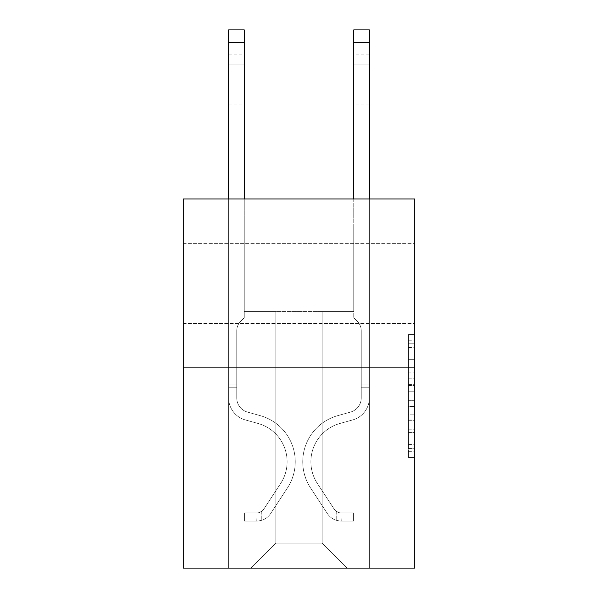 <?xml version="1.0" encoding="UTF-8"?>
<svg xmlns="http://www.w3.org/2000/svg" width="598" height="598" viewBox="0 0 598 598"><rect width="100%" height="100%" fill="white"/><g stroke="black" fill="none" stroke-linecap="round" stroke-linejoin="round"><path stroke-width="0.45" stroke-dasharray="2.99 2.24" d="M408.494 372.091L408.494 391.742L414.75 391.742L414.75 451.311L414.75 340.77L414.75 391.742L408.494 391.742L408.494 338.924L408.494 457.455L408.494 334.626L408.494 448.859L414.75 448.859L408.494 448.859L414.75 448.859L408.494 448.859L408.494 429.207L408.494 457.455L414.75 457.455L414.75 334.626L414.75 448.552L414.75 400.339L408.494 400.339L414.75 400.339L414.75 429.207L414.75 343.222L408.494 343.222L414.75 343.222L414.75 457.455L414.75 340.77L414.75 457.455L408.494 457.455L408.494 334.626L414.75 334.626L414.75 340.77L414.75 334.626L414.75 340.77L414.75 334.626L414.75 338.924L414.75 334.626L408.494 334.626L408.494 343.222L414.75 343.222L408.494 343.222L408.494 372.091L414.75 372.091M414.75 283.422L414.75 243.379L414.75 283.422M183.25 283.422L183.25 243.379L183.25 283.422M414.75 384.372L414.75 378.228L414.75 384.372L408.494 384.372L408.494 359.652L408.494 432.429L408.494 414.16L414.75 414.16L408.494 414.16L408.494 457.455L414.75 457.455L408.494 457.455L414.75 457.455L408.494 457.455L408.494 334.626L414.75 334.626L408.494 334.626L414.75 334.626L408.494 334.626L408.494 384.372L414.75 384.372M414.75 223.981L414.75 198.955L183.25 198.955L414.75 198.955L414.75 568.1L183.25 568.1L183.25 367.89L414.75 367.89L183.25 367.89L183.25 198.955L414.75 198.955L414.75 223.981L183.25 223.981L414.75 223.981M347.176 568.1L369.385 568.1L369.385 223.981L353.747 223.981L353.747 311.573L322.15 311.573L322.15 543.074L347.176 568.1L369.385 568.1L369.385 223.981L353.747 223.981L353.747 311.573L322.15 311.573L322.15 543.074L275.85 543.074L275.85 311.573L275.85 543.074L275.85 311.573L275.85 543.074L275.85 311.573L322.15 311.573L322.15 543.074L347.176 568.1L369.385 568.1L369.385 223.981L353.747 223.981L353.747 311.573L322.15 311.573L322.15 543.074L347.176 568.1L369.385 568.1L369.385 223.981L353.747 223.981L353.747 311.573L322.15 311.573L322.15 543.074L347.176 568.1L369.385 568.1L369.385 223.981L353.747 223.981L353.747 311.573L322.15 311.573L322.15 543.074L347.176 568.1L369.385 568.1L369.385 223.981L353.747 223.981L353.747 311.573L322.15 311.573L322.15 543.074L347.176 568.1L369.385 568.1L369.385 223.981L353.747 223.981L353.747 311.573L322.15 311.573L322.15 543.074L347.176 568.1L369.385 568.1L369.385 223.981L353.747 223.981L353.747 311.573L322.15 311.573L322.15 543.074L347.176 568.1L369.385 568.1L369.385 223.981L353.747 223.981L353.747 311.573L322.15 311.573L322.15 543.074L347.176 568.1L369.385 568.1L369.385 223.981L353.747 223.981L353.747 311.573L322.15 311.573L322.15 543.074L347.176 568.1L369.385 568.1L369.385 223.981L353.747 223.981L353.747 311.573L322.15 311.573L322.15 543.074L347.176 568.1L369.385 568.1L369.385 223.981L353.747 223.981L353.747 311.573L322.15 311.573L322.15 543.074L347.176 568.1L369.385 568.1L369.385 223.981L353.747 223.981L353.747 311.573L322.15 311.573L322.15 543.074L347.176 568.1L369.385 568.1L369.385 223.981L353.747 223.981L353.747 311.573L322.15 311.573L322.15 543.074L347.176 568.1L369.385 568.1L369.385 223.981L353.747 223.981L353.747 311.573L322.15 311.573L322.15 543.074L347.176 568.1L369.385 568.1L369.385 223.981L353.747 223.981L353.747 311.573L322.15 311.573L322.15 543.074L347.176 568.1L369.385 568.1L369.385 223.981L353.747 223.981L353.747 311.573L322.15 311.573L322.15 543.074L347.176 568.1L250.824 568.1L369.385 568.1L369.385 223.981L353.747 223.981L353.747 311.573L322.15 311.573L322.15 543.074L347.176 568.1L322.15 543.074L322.15 311.573L244.253 311.573L244.253 223.981L228.615 223.981L228.615 568.1L250.824 568.1L275.85 543.074L275.85 311.573L244.253 311.573L244.253 223.981L228.615 223.981L228.615 568.1L250.824 568.1L275.85 543.074L275.85 311.573L244.253 311.573L244.253 223.981L228.615 223.981L228.615 568.1L250.824 568.1L275.85 543.074L275.85 311.573L244.253 311.573L244.253 223.981L228.615 223.981L228.615 568.1L250.824 568.1L275.85 543.074L275.85 311.573L244.253 311.573L244.253 223.981L228.615 223.981L228.615 568.1L250.824 568.1L275.85 543.074L275.85 311.573L244.253 311.573L244.253 223.981L228.615 223.981L228.615 568.1L250.824 568.1L275.85 543.074L275.85 311.573L244.253 311.573L244.253 223.981L228.615 223.981L228.615 568.1L250.824 568.1L275.85 543.074L275.85 311.573L244.253 311.573L244.253 223.981L228.615 223.981L228.615 568.1L250.824 568.1L275.85 543.074L275.85 311.573L244.253 311.573L244.253 223.981L228.615 223.981L228.615 568.1L250.824 568.1L275.85 543.074L275.85 311.573L244.253 311.573L244.253 223.981L228.615 223.981L228.615 568.1L250.824 568.1L275.85 543.074L275.85 311.573L244.253 311.573L244.253 223.981L228.615 223.981L228.615 568.1L250.824 568.1L275.85 543.074L275.85 311.573L244.253 311.573L244.253 223.981L228.615 223.981L228.615 568.1L250.824 568.1L275.85 543.074L275.85 311.573L244.253 311.573L244.253 223.981L228.615 223.981L228.615 568.1L250.824 568.1L275.85 543.074L275.85 311.573L244.253 311.573L244.253 223.981L228.615 223.981L228.615 568.1L250.824 568.1L275.85 543.074L275.85 311.573L244.253 311.573L244.253 223.981L228.615 223.981L228.615 568.1L250.824 568.1L275.85 543.074L322.15 543.074L347.176 568.1M228.615 568.1L250.824 568.1L275.85 543.074L275.85 311.573L244.253 311.573L244.253 223.981L228.615 223.981L228.615 568.1L250.824 568.1L275.85 543.074L250.824 568.1L275.85 543.074L250.824 568.1L228.615 568.1L228.615 223.981L228.615 568.1M244.253 223.981L228.615 223.981L244.253 223.981L244.253 311.573L244.253 223.981M183.25 223.981L183.25 198.955L183.25 223.981M275.85 311.573L244.253 311.573L275.85 311.573M183.25 367.89L414.75 367.89M408.494 391.742L414.75 391.742L408.494 391.742M408.494 338.924L408.494 334.626L408.494 338.924L414.75 338.924L408.494 338.924M408.494 432.122L408.494 406.483L408.494 432.122L414.75 432.122L408.494 432.122M408.494 406.483L408.494 400.339L414.75 400.339L408.494 400.339L408.494 406.483L414.75 406.483L408.494 406.483M408.494 359.652L408.494 343.222L408.494 359.652L414.75 359.652L408.494 359.652M408.494 334.626L414.75 334.626L408.494 334.626L408.494 340.77L408.494 334.626L414.75 334.626M408.494 457.455L414.75 457.455L408.494 457.455L408.494 451.311L408.494 457.455M228.615 198.955L228.615 397.924A22.836 22.836 0 0 0 245.315 419.923A22.836 22.836 0 0 1 228.615 397.924A22.836 22.836 0 0 0 245.315 419.923A22.836 22.836 0 0 1 228.615 397.924A22.836 22.836 0 0 0 245.315 419.923A22.836 22.836 0 0 1 228.615 397.924A22.836 22.836 0 0 0 245.315 419.923A22.836 22.836 0 0 1 228.615 397.924A22.836 22.836 0 0 0 245.315 419.923A22.836 22.836 0 0 1 228.615 397.924A22.836 22.836 0 0 0 245.315 419.923A22.836 22.836 0 0 1 228.615 397.924A22.836 22.836 0 0 0 245.315 419.923A22.836 22.836 0 0 1 228.615 397.924A22.836 22.836 0 0 0 245.315 419.923A22.836 22.836 0 0 1 228.615 397.924A22.836 22.836 0 0 0 245.315 419.923A22.836 22.836 0 0 1 228.615 397.924A22.836 22.836 0 0 0 245.315 419.923L258.052 423.474A39.73 39.73 0 0 1 280.604 483.535A39.73 39.73 0 0 0 258.052 423.474A39.73 39.73 0 0 1 280.604 483.535A39.73 39.73 0 0 0 258.052 423.474L245.315 419.923L258.052 423.474A39.73 39.73 0 0 1 280.604 483.535A39.73 39.73 0 0 0 258.052 423.474L245.315 419.923L258.052 423.474A39.73 39.73 0 0 1 280.604 483.535A39.73 39.73 0 0 0 258.052 423.474A39.73 39.73 0 0 1 280.604 483.535A39.73 39.73 0 0 0 258.052 423.474L245.315 419.923L258.052 423.474A39.73 39.73 0 0 1 280.604 483.535A39.73 39.73 0 0 0 258.052 423.474L245.315 419.923L258.052 423.474A39.73 39.73 0 0 1 280.604 483.535A39.73 39.73 0 0 0 258.052 423.474A39.73 39.73 0 0 1 280.604 483.535A39.73 39.73 0 0 0 258.052 423.474L245.315 419.923L258.052 423.474A39.73 39.73 0 0 1 280.604 483.535A39.73 39.73 0 0 0 258.052 423.474A39.73 39.73 0 0 1 280.604 483.535L263.83 509.1L280.604 483.535A39.73 39.73 0 0 0 258.052 423.474L245.315 419.923L258.052 423.474A39.73 39.73 0 0 1 280.604 483.535L263.83 509.1L280.604 483.535A39.73 39.73 0 0 0 258.052 423.474A39.73 39.73 0 0 1 280.604 483.535L263.83 509.1L280.604 483.535A39.73 39.73 0 0 0 258.052 423.474A39.73 39.73 0 0 1 280.604 483.535L263.83 509.1L280.604 483.535A39.73 39.73 0 0 0 258.052 423.474A39.73 39.73 0 0 1 280.604 483.535L263.83 509.1L280.604 483.535A39.73 39.73 0 0 0 258.052 423.474A39.73 39.73 0 0 1 280.604 483.535L263.83 509.1A8.447 8.447 0 0 1 261.774 511.275C257.035 513.45 257.035 513.45 261.774 511.275C257.035 513.45 257.035 513.45 261.774 511.275A8.447 8.447 0 0 0 263.83 509.1L280.604 483.535L263.83 509.1A8.447 8.447 0 0 1 257.08 512.912A8.447 8.447 0 0 0 263.83 509.1A8.447 8.447 0 0 1 261.774 511.275C257.035 513.45 257.035 513.45 261.774 511.275C257.035 513.45 257.035 513.45 261.774 511.275A8.447 8.447 0 0 0 263.83 509.1L280.604 483.535A39.73 39.73 0 0 0 258.052 423.474A39.73 39.73 0 0 1 280.604 483.535L263.83 509.1A8.447 8.447 0 0 1 257.08 512.912A8.447 8.447 0 0 0 263.83 509.1A8.447 8.447 0 0 1 261.774 511.275C257.035 513.45 257.035 513.45 261.774 511.275C257.035 513.45 257.035 513.45 261.774 511.275A8.447 8.447 0 0 0 263.83 509.1L280.604 483.535L263.83 509.1A8.447 8.447 0 0 1 257.08 512.912A8.447 8.447 0 0 0 263.83 509.1A8.447 8.447 0 0 1 261.774 511.275C257.035 513.45 257.035 513.45 261.774 511.275C257.035 513.45 257.035 513.45 261.774 511.275A8.447 8.447 0 0 0 263.83 509.1L280.604 483.535L263.83 509.1A8.447 8.447 0 0 1 257.08 512.912A8.447 8.447 0 0 0 263.83 509.1A8.447 8.447 0 0 1 261.774 511.275C257.035 513.45 257.035 513.45 261.774 511.275C257.035 513.45 257.035 513.45 261.774 511.275A8.447 8.447 0 0 0 263.83 509.1L280.604 483.535A39.73 39.73 0 0 0 258.052 423.474A39.73 39.73 0 0 1 280.604 483.535L263.83 509.1A8.447 8.447 0 0 1 257.08 512.912A8.447 8.447 0 0 0 263.83 509.1A8.447 8.447 0 0 1 261.774 511.275C257.035 513.45 257.035 513.45 261.774 511.275C257.035 513.45 257.035 513.45 261.774 511.275A8.447 8.447 0 0 0 263.83 509.1L280.604 483.535L263.83 509.1A8.447 8.447 0 0 1 257.08 512.912A8.447 8.447 0 0 0 263.83 509.1A8.447 8.447 0 0 1 261.774 511.275C257.035 513.45 257.035 513.45 261.774 511.275C257.035 513.45 257.035 513.45 261.774 511.275A8.447 8.447 0 0 0 263.83 509.1L280.604 483.535L263.83 509.1A8.447 8.447 0 0 1 257.08 512.912A8.447 8.447 0 0 0 263.83 509.1A8.447 8.447 0 0 1 261.774 511.275C257.035 513.45 257.035 513.45 261.774 511.275C257.035 513.45 257.035 513.45 261.774 511.275A8.447 8.447 0 0 0 263.83 509.1L280.604 483.535A39.73 39.73 0 0 0 258.052 423.474A39.73 39.73 0 0 1 280.604 483.535L263.83 509.1A8.447 8.447 0 0 1 257.08 512.912A8.447 8.447 0 0 0 263.83 509.1A8.447 8.447 0 0 1 261.774 511.275A8.447 8.447 0 0 0 263.83 509.1L280.604 483.535L263.83 509.1A8.447 8.447 0 0 1 257.08 512.912L244.567 512.92L244.567 521.052L244.567 512.92L257.08 512.912L256.766 521.052L244.567 521.052L257.08 521.045L257.08 512.912L244.567 512.92L244.567 521.052L244.567 512.92L257.08 512.912L256.766 521.052L244.567 521.052L257.08 521.045L257.08 512.912L244.567 512.92L244.567 521.052L244.567 512.92L257.08 512.912L256.766 521.052L244.567 521.052L257.08 521.045L257.08 512.912L244.567 512.92L244.567 521.052L244.567 512.92L257.08 512.912L256.766 521.052L244.567 521.052L257.08 521.045L257.08 512.912L244.567 512.92L244.567 521.052L244.567 512.92L257.08 512.912L256.766 521.052L244.567 521.052L257.08 521.045L257.08 512.912L244.567 512.92L244.567 521.052L244.567 512.92L257.08 512.912L256.766 521.052L244.567 521.052L257.08 521.045L257.08 512.912L244.567 512.92L244.567 521.052L244.567 512.92L257.08 512.912L256.766 521.052L244.567 521.052L257.08 521.045L257.08 512.912L244.567 512.92L244.567 521.052L244.567 512.92L257.08 512.912L256.766 521.052L244.567 521.052L257.08 521.045L257.08 512.912L244.567 512.92L257.08 512.912L257.08 521.045L257.08 512.912A8.447 8.447 0 0 0 263.83 509.1L280.604 483.535A39.73 39.73 0 0 0 258.052 423.474L245.315 419.923A22.836 22.836 0 0 1 228.615 397.924L228.615 29.9L228.615 397.924A22.836 22.836 0 0 0 245.315 419.923A22.836 22.836 0 0 1 228.615 397.924L228.615 42.413L228.615 397.924A22.836 22.836 0 0 0 245.315 419.923A22.836 22.836 0 0 1 228.615 397.924L228.615 42.413L228.615 397.924A22.836 22.836 0 0 0 245.315 419.923A22.836 22.836 0 0 1 228.615 397.924L228.615 42.413L228.615 397.924A22.836 22.836 0 0 0 245.315 419.923L258.052 423.474L245.315 419.923A22.836 22.836 0 0 1 228.615 397.924L228.615 42.413L228.615 397.924A22.836 22.836 0 0 0 245.315 419.923A22.836 22.836 0 0 1 228.615 397.924L228.615 42.413L228.615 397.924A22.836 22.836 0 0 0 245.315 419.923A22.836 22.836 0 0 1 228.615 397.924L228.615 42.413L228.615 397.924A22.836 22.836 0 0 0 245.315 419.923L258.052 423.474L245.315 419.923A22.836 22.836 0 0 1 228.615 397.924L228.615 42.413L228.615 397.924A22.836 22.836 0 0 0 245.315 419.923A22.836 22.836 0 0 1 228.615 397.924L228.615 29.9L244.253 29.9L244.253 317.71L240.725 321.231A13.597 13.597 0 0 0 236.748 330.844A13.597 13.597 0 0 1 240.725 321.231L244.253 317.71L244.253 29.9L228.615 29.9L244.253 29.9L244.253 317.71L240.725 321.231A13.597 13.597 0 0 0 236.748 330.844A13.597 13.597 0 0 1 240.725 321.231L244.253 317.71L244.253 29.9L228.615 29.9L244.253 29.9L244.253 317.71L240.725 321.231A13.597 13.597 0 0 0 236.748 330.844A13.597 13.597 0 0 1 240.725 321.231L244.253 317.71L244.253 29.9L228.615 29.9L244.253 29.9L244.253 317.71L240.725 321.231A13.597 13.597 0 0 0 236.748 330.844A13.597 13.597 0 0 1 240.725 321.231L244.253 317.71L244.253 29.9L228.615 29.9L244.253 29.9L244.253 317.71L240.725 321.231A13.597 13.597 0 0 0 236.748 330.844A13.597 13.597 0 0 1 240.725 321.231L244.253 317.71L244.253 29.9L228.615 29.9L244.253 29.9L244.253 317.71L240.725 321.231A13.597 13.597 0 0 0 236.748 330.844A13.597 13.597 0 0 1 240.725 321.231L244.253 317.71L244.253 29.9L228.615 29.9L244.253 29.9L244.253 317.71L240.725 321.231A13.597 13.597 0 0 0 236.748 330.844A13.597 13.597 0 0 1 240.725 321.231L244.253 317.71L244.253 29.9L228.615 29.9L244.253 29.9L244.253 317.71L240.725 321.231A13.597 13.597 0 0 0 236.748 330.844A13.597 13.597 0 0 1 240.725 321.231L244.253 317.71L244.253 29.9L228.615 29.9L244.253 29.9L244.253 317.71L240.725 321.231A13.597 13.597 0 0 0 236.748 330.844A13.597 13.597 0 0 1 240.725 321.231L244.253 317.71L244.253 198.955M236.748 384.028L236.748 397.924A14.703 14.703 0 0 0 247.505 412.089A14.703 14.703 0 0 1 236.748 397.924A14.703 14.703 0 0 0 247.505 412.089A14.703 14.703 0 0 1 236.748 397.924A14.703 14.703 0 0 0 247.505 412.089A14.703 14.703 0 0 1 236.748 397.924A14.703 14.703 0 0 0 247.505 412.089A14.703 14.703 0 0 1 236.748 397.924A14.703 14.703 0 0 0 247.505 412.089A14.703 14.703 0 0 1 236.748 397.924A14.703 14.703 0 0 0 247.505 412.089A14.703 14.703 0 0 1 236.748 397.924A14.703 14.703 0 0 0 247.505 412.089A14.703 14.703 0 0 1 236.748 397.924A14.703 14.703 0 0 0 247.505 412.089L260.235 415.64L247.505 412.089A14.703 14.703 0 0 1 236.748 397.924A14.703 14.703 0 0 0 247.505 412.089L260.235 415.64L247.505 412.089A14.703 14.703 0 0 1 236.748 397.924A14.703 14.703 0 0 0 247.505 412.089L260.235 415.64A47.862 47.862 0 0 1 287.399 487.998A47.862 47.862 0 0 0 260.235 415.64L247.505 412.089L260.235 415.64A47.862 47.862 0 0 1 287.399 487.998A47.862 47.862 0 0 0 260.235 415.64A47.862 47.862 0 0 1 287.399 487.998A47.862 47.862 0 0 0 260.235 415.64L247.505 412.089L260.235 415.64A47.862 47.862 0 0 1 287.399 487.998A47.862 47.862 0 0 0 260.235 415.64L247.505 412.089L260.235 415.64A47.862 47.862 0 0 1 287.399 487.998A47.862 47.862 0 0 0 260.235 415.64A47.862 47.862 0 0 1 287.399 487.998A47.862 47.862 0 0 0 260.235 415.64L247.505 412.089L260.235 415.64A47.862 47.862 0 0 1 287.399 487.998A47.862 47.862 0 0 0 260.235 415.64L247.505 412.089L260.235 415.64A47.862 47.862 0 0 1 287.399 487.998A47.862 47.862 0 0 0 260.235 415.64A47.862 47.862 0 0 1 287.399 487.998A47.862 47.862 0 0 0 260.235 415.64L247.505 412.089L260.235 415.64A47.862 47.862 0 0 1 287.399 487.998L270.632 513.562L287.399 487.998A47.862 47.862 0 0 0 260.235 415.64A47.862 47.862 0 0 1 287.399 487.998L270.632 513.562L287.399 487.998A47.862 47.862 0 0 0 260.235 415.64A47.862 47.862 0 0 1 287.399 487.998L270.632 513.562L287.399 487.998A47.862 47.862 0 0 0 260.235 415.64L247.505 412.089L260.235 415.64A47.862 47.862 0 0 1 287.399 487.998L270.632 513.562L287.399 487.998A47.862 47.862 0 0 0 260.235 415.64A47.862 47.862 0 0 1 287.399 487.998L270.632 513.562L287.399 487.998A47.862 47.862 0 0 0 260.235 415.64A47.862 47.862 0 0 1 287.399 487.998L270.632 513.562A16.58 16.58 0 0 1 261.774 520.275C256.953 521.299 256.953 521.299 261.774 520.275C256.953 521.299 256.953 521.299 261.774 520.275A16.58 16.58 0 0 0 270.632 513.562L287.399 487.998L270.632 513.562A16.58 16.58 0 0 1 257.08 521.045A16.58 16.58 0 0 0 270.632 513.562A16.58 16.58 0 0 1 261.774 520.275C256.953 521.299 256.953 521.299 261.774 520.275C256.953 521.299 256.953 521.299 261.774 520.275A16.58 16.58 0 0 0 270.632 513.562L287.399 487.998A47.862 47.862 0 0 0 260.235 415.64A47.862 47.862 0 0 1 287.399 487.998L270.632 513.562A16.58 16.58 0 0 1 257.08 521.045A16.58 16.58 0 0 0 270.632 513.562A16.58 16.58 0 0 1 261.774 520.275C256.953 521.299 256.953 521.299 261.774 520.275C256.953 521.299 256.953 521.299 261.774 520.275A16.58 16.58 0 0 0 270.632 513.562L287.399 487.998L270.632 513.562A16.58 16.58 0 0 1 257.08 521.045A16.58 16.58 0 0 0 270.632 513.562A16.58 16.58 0 0 1 261.774 520.275C256.953 521.299 256.953 521.299 261.774 520.275C256.953 521.299 256.953 521.299 261.774 520.275A16.58 16.58 0 0 0 270.632 513.562L287.399 487.998L270.632 513.562A16.58 16.58 0 0 1 257.08 521.045A16.58 16.58 0 0 0 270.632 513.562A16.58 16.58 0 0 1 261.774 520.275C256.953 521.299 256.953 521.299 261.774 520.275C256.953 521.299 256.953 521.299 261.774 520.275A16.58 16.58 0 0 0 270.632 513.562L287.399 487.998A47.862 47.862 0 0 0 260.235 415.64A47.862 47.862 0 0 1 287.399 487.998L270.632 513.562A16.58 16.58 0 0 1 257.08 521.045A16.58 16.58 0 0 0 270.632 513.562A16.58 16.58 0 0 1 261.774 520.275C256.953 521.299 256.953 521.299 261.774 520.275C256.953 521.299 256.953 521.299 261.774 520.275A16.58 16.58 0 0 0 270.632 513.562L287.399 487.998L270.632 513.562A16.58 16.58 0 0 1 257.08 521.045A16.58 16.58 0 0 0 270.632 513.562A16.58 16.58 0 0 1 261.774 520.275C256.953 521.299 256.953 521.299 261.774 520.275C256.953 521.299 256.953 521.299 261.774 520.275A16.58 16.58 0 0 0 270.632 513.562L287.399 487.998L270.632 513.562A16.58 16.58 0 0 1 257.08 521.045A16.58 16.58 0 0 0 270.632 513.562A16.58 16.58 0 0 1 261.774 520.275C256.953 521.299 256.953 521.299 261.774 520.275C256.953 521.299 256.953 521.299 261.774 520.275A16.58 16.58 0 0 0 270.632 513.562L287.399 487.998A47.862 47.862 0 0 0 260.235 415.64A47.862 47.862 0 0 1 287.399 487.998L270.632 513.562A16.58 16.58 0 0 1 257.08 521.045A16.58 16.58 0 0 0 270.632 513.562A16.58 16.58 0 0 1 261.774 520.275C256.953 521.299 256.953 521.299 261.774 520.275C256.953 521.299 256.953 521.299 261.774 520.275A16.58 16.58 0 0 0 270.632 513.562L287.399 487.998L270.632 513.562A16.58 16.58 0 0 1 257.08 521.045L244.567 521.052L257.08 521.045A16.58 16.58 0 0 0 270.632 513.562L287.399 487.998A47.862 47.862 0 0 0 260.235 415.64L247.505 412.089A14.703 14.703 0 0 1 236.748 397.924L236.748 384.028L228.615 384.028L236.748 384.028L236.748 397.924L236.748 330.844L236.748 397.924L236.748 384.028L228.615 384.028L236.748 384.028L236.748 397.924A14.703 14.703 0 0 0 247.505 412.089A14.703 14.703 0 0 1 236.748 397.924L236.748 330.844L236.748 397.924A14.703 14.703 0 0 0 247.505 412.089A14.703 14.703 0 0 1 236.748 397.924L236.748 330.844L236.748 397.924L236.748 384.028L228.615 384.028L236.748 384.028L236.748 397.924A14.703 14.703 0 0 0 247.505 412.089A14.703 14.703 0 0 1 236.748 397.924L236.748 330.844L236.748 397.924A14.703 14.703 0 0 0 247.505 412.089L260.235 415.64L247.505 412.089A14.703 14.703 0 0 1 236.748 397.924L236.748 330.844L236.748 397.924L236.748 384.028L228.615 384.028L236.748 384.028L236.748 397.924A14.703 14.703 0 0 0 247.505 412.089A14.703 14.703 0 0 1 236.748 397.924L236.748 330.844L236.748 397.924A14.703 14.703 0 0 0 247.505 412.089A14.703 14.703 0 0 1 236.748 397.924L236.748 330.844L236.748 397.924L236.748 384.028L228.615 384.028M228.615 64.935L228.615 104.979L228.615 54.926L228.615 104.979L228.615 54.926L228.615 104.979L228.615 54.926L228.615 104.979L228.615 54.926L228.615 104.979L228.615 54.926L228.615 104.979L228.615 54.926L228.615 104.979L228.615 54.926L228.615 104.979L228.615 54.926L228.615 104.979L228.615 64.935L244.253 64.935L244.253 94.97L244.253 54.926L244.253 104.979L244.253 54.926L244.253 104.979L244.253 54.926L244.253 104.979L244.253 54.926L244.253 104.979L244.253 54.926L244.253 104.979L244.253 54.926L244.253 104.979L244.253 54.926L244.253 104.979L244.253 54.926L244.253 104.979L244.253 54.926L244.253 64.935L228.615 64.935M353.747 198.955L353.747 42.413L369.385 42.413L369.385 397.924A22.836 22.836 0 0 1 352.685 419.923A22.836 22.836 0 0 0 369.385 397.924A22.836 22.836 0 0 1 352.685 419.923A22.836 22.836 0 0 0 369.385 397.924A22.836 22.836 0 0 1 352.685 419.923A22.836 22.836 0 0 0 369.385 397.924A22.836 22.836 0 0 1 352.685 419.923A22.836 22.836 0 0 0 369.385 397.924A22.836 22.836 0 0 1 352.685 419.923A22.836 22.836 0 0 0 369.385 397.924A22.836 22.836 0 0 1 352.685 419.923A22.836 22.836 0 0 0 369.385 397.924A22.836 22.836 0 0 1 352.685 419.923A22.836 22.836 0 0 0 369.385 397.924A22.836 22.836 0 0 1 352.685 419.923A22.836 22.836 0 0 0 369.385 397.924A22.836 22.836 0 0 1 352.685 419.923A22.836 22.836 0 0 0 369.385 397.924A22.836 22.836 0 0 1 352.685 419.923L339.948 423.474A39.73 39.73 0 0 0 317.396 483.535A39.73 39.73 0 0 1 339.948 423.474A39.73 39.73 0 0 0 317.396 483.535A39.73 39.73 0 0 1 339.948 423.474L352.685 419.923L339.948 423.474A39.73 39.73 0 0 0 317.396 483.535A39.73 39.73 0 0 1 339.948 423.474L352.685 419.923L339.948 423.474A39.73 39.73 0 0 0 317.396 483.535A39.73 39.73 0 0 1 339.948 423.474A39.73 39.73 0 0 0 317.396 483.535A39.73 39.73 0 0 1 339.948 423.474L352.685 419.923L339.948 423.474A39.73 39.73 0 0 0 317.396 483.535A39.73 39.73 0 0 1 339.948 423.474L352.685 419.923L339.948 423.474A39.73 39.73 0 0 0 317.396 483.535A39.73 39.73 0 0 1 339.948 423.474A39.73 39.73 0 0 0 317.396 483.535A39.73 39.73 0 0 1 339.948 423.474L352.685 419.923L339.948 423.474A39.73 39.73 0 0 0 317.396 483.535A39.73 39.73 0 0 1 339.948 423.474A39.73 39.73 0 0 0 317.396 483.535L334.17 509.1L317.396 483.535A39.73 39.73 0 0 1 339.948 423.474L352.685 419.923L339.948 423.474A39.73 39.73 0 0 0 317.396 483.535L334.17 509.1L317.396 483.535A39.73 39.73 0 0 1 339.948 423.474A39.73 39.73 0 0 0 317.396 483.535L334.17 509.1L317.396 483.535A39.73 39.73 0 0 1 339.948 423.474A39.73 39.73 0 0 0 317.396 483.535L334.17 509.1L317.396 483.535A39.73 39.73 0 0 1 339.948 423.474A39.73 39.73 0 0 0 317.396 483.535L334.17 509.1L317.396 483.535A39.73 39.73 0 0 1 339.948 423.474A39.73 39.73 0 0 0 317.396 483.535L334.17 509.1A8.447 8.447 0 0 0 336.226 511.275C340.965 513.45 340.965 513.45 336.226 511.275C340.965 513.45 340.965 513.45 336.226 511.275A8.447 8.447 0 0 1 334.17 509.1L317.396 483.535L334.17 509.1A8.447 8.447 0 0 0 340.92 512.912A8.447 8.447 0 0 1 334.17 509.1A8.447 8.447 0 0 0 336.226 511.275C340.965 513.45 340.965 513.45 336.226 511.275C340.965 513.45 340.965 513.45 336.226 511.275A8.447 8.447 0 0 1 334.17 509.1L317.396 483.535A39.73 39.73 0 0 1 339.948 423.474A39.73 39.73 0 0 0 317.396 483.535L334.17 509.1A8.447 8.447 0 0 0 340.92 512.912A8.447 8.447 0 0 1 334.17 509.1A8.447 8.447 0 0 0 336.226 511.275C340.965 513.45 340.965 513.45 336.226 511.275C340.965 513.45 340.965 513.45 336.226 511.275A8.447 8.447 0 0 1 334.17 509.1L317.396 483.535L334.17 509.1A8.447 8.447 0 0 0 340.92 512.912A8.447 8.447 0 0 1 334.17 509.1A8.447 8.447 0 0 0 336.226 511.275C340.965 513.45 340.965 513.45 336.226 511.275C340.965 513.45 340.965 513.45 336.226 511.275A8.447 8.447 0 0 1 334.17 509.1L317.396 483.535L334.17 509.1A8.447 8.447 0 0 0 340.92 512.912A8.447 8.447 0 0 1 334.17 509.1A8.447 8.447 0 0 0 336.226 511.275C340.965 513.45 340.965 513.45 336.226 511.275C340.965 513.45 340.965 513.45 336.226 511.275A8.447 8.447 0 0 1 334.17 509.1L317.396 483.535A39.73 39.73 0 0 1 339.948 423.474A39.73 39.73 0 0 0 317.396 483.535L334.17 509.1A8.447 8.447 0 0 0 340.92 512.912A8.447 8.447 0 0 1 334.17 509.1A8.447 8.447 0 0 0 336.226 511.275C340.965 513.45 340.965 513.45 336.226 511.275C340.965 513.45 340.965 513.45 336.226 511.275A8.447 8.447 0 0 1 334.17 509.1L317.396 483.535L334.17 509.1A8.447 8.447 0 0 0 340.92 512.912A8.447 8.447 0 0 1 334.17 509.1A8.447 8.447 0 0 0 336.226 511.275C340.965 513.45 340.965 513.45 336.226 511.275C340.965 513.45 340.965 513.45 336.226 511.275A8.447 8.447 0 0 1 334.17 509.1L317.396 483.535L334.17 509.1A8.447 8.447 0 0 0 340.92 512.912A8.447 8.447 0 0 1 334.17 509.1A8.447 8.447 0 0 0 336.226 511.275C340.965 513.45 340.965 513.45 336.226 511.275C340.965 513.45 340.965 513.45 336.226 511.275A8.447 8.447 0 0 1 334.17 509.1L317.396 483.535A39.73 39.73 0 0 1 339.948 423.474A39.73 39.73 0 0 0 317.396 483.535L334.17 509.1A8.447 8.447 0 0 0 340.92 512.912A8.447 8.447 0 0 1 334.17 509.1A8.447 8.447 0 0 0 336.226 511.275A8.447 8.447 0 0 1 334.17 509.1L317.396 483.535L334.17 509.1A8.447 8.447 0 0 0 340.92 512.912L353.433 512.92L353.433 521.052L353.433 512.92L340.92 512.912L341.234 521.052L353.433 521.052L340.92 521.045L340.92 512.912L353.433 512.92L353.433 521.052L353.433 512.92L340.92 512.912L341.234 521.052L353.433 521.052L340.92 521.045L340.92 512.912L353.433 512.92L353.433 521.052L353.433 512.92L340.92 512.912L341.234 521.052L353.433 521.052L340.92 521.045L340.92 512.912L353.433 512.92L353.433 521.052L353.433 512.92L340.92 512.912L341.234 521.052L353.433 521.052L340.92 521.045L340.92 512.912L353.433 512.92L353.433 521.052L353.433 512.92L340.92 512.912L341.234 521.052L353.433 521.052L340.92 521.045L340.92 512.912L353.433 512.92L353.433 521.052L353.433 512.92L340.92 512.912L341.234 521.052L353.433 521.052L340.92 521.045L340.92 512.912L353.433 512.92L353.433 521.052L353.433 512.92L340.92 512.912L341.234 521.052L353.433 521.052L340.92 521.045L340.92 512.912L353.433 512.92L353.433 521.052L353.433 512.92L340.92 512.912L341.234 521.052L353.433 521.052L340.92 521.045L340.92 512.912L353.433 512.92L340.92 512.912L340.92 521.045L340.92 512.912A8.447 8.447 0 0 1 334.17 509.1L317.396 483.535A39.73 39.73 0 0 1 339.948 423.474L352.685 419.923A22.836 22.836 0 0 0 369.385 397.924L369.385 29.9L369.385 42.413L369.385 29.9L369.385 42.413L369.385 29.9L369.385 42.413L369.385 29.9L369.385 42.413L369.385 29.9L369.385 42.413L369.385 29.9L369.385 42.413L369.385 29.9L369.385 42.413L369.385 29.9L369.385 42.413L369.385 29.9L353.747 29.9L353.747 317.71L357.275 321.231A13.597 13.597 0 0 1 361.252 330.844A13.597 13.597 0 0 0 357.275 321.231L353.747 317.71L353.747 29.9L369.385 29.9L353.747 29.9L353.747 317.71L357.275 321.231A13.597 13.597 0 0 1 361.252 330.844A13.597 13.597 0 0 0 357.275 321.231L353.747 317.71L353.747 29.9L369.385 29.9L353.747 29.9L353.747 317.71L357.275 321.231A13.597 13.597 0 0 1 361.252 330.844A13.597 13.597 0 0 0 357.275 321.231L353.747 317.71L353.747 29.9L369.385 29.9L353.747 29.9L353.747 317.71L357.275 321.231A13.597 13.597 0 0 1 361.252 330.844A13.597 13.597 0 0 0 357.275 321.231L353.747 317.71L353.747 29.9L369.385 29.9L353.747 29.9L353.747 317.71L357.275 321.231A13.597 13.597 0 0 1 361.252 330.844A13.597 13.597 0 0 0 357.275 321.231L353.747 317.71L353.747 29.9L369.385 29.9L353.747 29.9L353.747 317.71L357.275 321.231A13.597 13.597 0 0 1 361.252 330.844A13.597 13.597 0 0 0 357.275 321.231L353.747 317.71L353.747 29.9L369.385 29.9L353.747 29.9L353.747 317.71L357.275 321.231A13.597 13.597 0 0 1 361.252 330.844A13.597 13.597 0 0 0 357.275 321.231L353.747 317.71L353.747 29.9L369.385 29.9L353.747 29.9L353.747 317.71L357.275 321.231A13.597 13.597 0 0 1 361.252 330.844A13.597 13.597 0 0 0 357.275 321.231L353.747 317.71L353.747 29.9L369.385 29.9L353.747 29.9L353.747 42.413L369.385 42.413L369.385 397.924A22.836 22.836 0 0 1 352.685 419.923A22.836 22.836 0 0 0 369.385 397.924L369.385 42.413L369.385 397.924A22.836 22.836 0 0 1 352.685 419.923A22.836 22.836 0 0 0 369.385 397.924L369.385 42.413L369.385 397.924A22.836 22.836 0 0 1 352.685 419.923A22.836 22.836 0 0 0 369.385 397.924L369.385 42.413L369.385 397.924A22.836 22.836 0 0 1 352.685 419.923L339.948 423.474L352.685 419.923A22.836 22.836 0 0 0 369.385 397.924L369.385 42.413L369.385 397.924A22.836 22.836 0 0 1 352.685 419.923A22.836 22.836 0 0 0 369.385 397.924L369.385 42.413L369.385 397.924A22.836 22.836 0 0 1 352.685 419.923A22.836 22.836 0 0 0 369.385 397.924L369.385 42.413L369.385 397.924A22.836 22.836 0 0 1 352.685 419.923L339.948 423.474L352.685 419.923A22.836 22.836 0 0 0 369.385 397.924L369.385 42.413L369.385 397.924A22.836 22.836 0 0 1 352.685 419.923A22.836 22.836 0 0 0 369.385 397.924L369.385 198.955M361.252 384.028L361.252 397.924A14.703 14.703 0 0 1 350.495 412.089A14.703 14.703 0 0 0 361.252 397.924A14.703 14.703 0 0 1 350.495 412.089A14.703 14.703 0 0 0 361.252 397.924A14.703 14.703 0 0 1 350.495 412.089A14.703 14.703 0 0 0 361.252 397.924A14.703 14.703 0 0 1 350.495 412.089A14.703 14.703 0 0 0 361.252 397.924A14.703 14.703 0 0 1 350.495 412.089A14.703 14.703 0 0 0 361.252 397.924A14.703 14.703 0 0 1 350.495 412.089A14.703 14.703 0 0 0 361.252 397.924A14.703 14.703 0 0 1 350.495 412.089A14.703 14.703 0 0 0 361.252 397.924A14.703 14.703 0 0 1 350.495 412.089L337.765 415.64L350.495 412.089A14.703 14.703 0 0 0 361.252 397.924A14.703 14.703 0 0 1 350.495 412.089L337.765 415.64L350.495 412.089A14.703 14.703 0 0 0 361.252 397.924A14.703 14.703 0 0 1 350.495 412.089L337.765 415.64A47.862 47.862 0 0 0 310.601 487.998A47.862 47.862 0 0 1 337.765 415.64L350.495 412.089L337.765 415.64A47.862 47.862 0 0 0 310.601 487.998A47.862 47.862 0 0 1 337.765 415.64A47.862 47.862 0 0 0 310.601 487.998A47.862 47.862 0 0 1 337.765 415.64L350.495 412.089L337.765 415.64A47.862 47.862 0 0 0 310.601 487.998A47.862 47.862 0 0 1 337.765 415.64L350.495 412.089L337.765 415.64A47.862 47.862 0 0 0 310.601 487.998A47.862 47.862 0 0 1 337.765 415.64A47.862 47.862 0 0 0 310.601 487.998A47.862 47.862 0 0 1 337.765 415.64L350.495 412.089L337.765 415.64A47.862 47.862 0 0 0 310.601 487.998A47.862 47.862 0 0 1 337.765 415.64L350.495 412.089L337.765 415.64A47.862 47.862 0 0 0 310.601 487.998A47.862 47.862 0 0 1 337.765 415.64A47.862 47.862 0 0 0 310.601 487.998A47.862 47.862 0 0 1 337.765 415.64L350.495 412.089L337.765 415.64A47.862 47.862 0 0 0 310.601 487.998L327.368 513.562L310.601 487.998A47.862 47.862 0 0 1 337.765 415.64A47.862 47.862 0 0 0 310.601 487.998L327.368 513.562L310.601 487.998A47.862 47.862 0 0 1 337.765 415.64A47.862 47.862 0 0 0 310.601 487.998L327.368 513.562L310.601 487.998A47.862 47.862 0 0 1 337.765 415.64L350.495 412.089L337.765 415.64A47.862 47.862 0 0 0 310.601 487.998L327.368 513.562L310.601 487.998A47.862 47.862 0 0 1 337.765 415.64A47.862 47.862 0 0 0 310.601 487.998L327.368 513.562L310.601 487.998A47.862 47.862 0 0 1 337.765 415.64A47.862 47.862 0 0 0 310.601 487.998L327.368 513.562A16.58 16.58 0 0 0 336.226 520.275C341.047 521.299 341.047 521.299 336.226 520.275C341.047 521.299 341.047 521.299 336.226 520.275A16.58 16.58 0 0 1 327.368 513.562L310.601 487.998L327.368 513.562A16.58 16.58 0 0 0 340.92 521.045A16.58 16.58 0 0 1 327.368 513.562A16.58 16.58 0 0 0 336.226 520.275C341.047 521.299 341.047 521.299 336.226 520.275C341.047 521.299 341.047 521.299 336.226 520.275A16.58 16.58 0 0 1 327.368 513.562L310.601 487.998A47.862 47.862 0 0 1 337.765 415.64A47.862 47.862 0 0 0 310.601 487.998L327.368 513.562A16.58 16.58 0 0 0 340.92 521.045A16.58 16.58 0 0 1 327.368 513.562A16.58 16.58 0 0 0 336.226 520.275C341.047 521.299 341.047 521.299 336.226 520.275C341.047 521.299 341.047 521.299 336.226 520.275A16.58 16.58 0 0 1 327.368 513.562L310.601 487.998L327.368 513.562A16.58 16.58 0 0 0 340.92 521.045A16.58 16.58 0 0 1 327.368 513.562A16.58 16.58 0 0 0 336.226 520.275C341.047 521.299 341.047 521.299 336.226 520.275C341.047 521.299 341.047 521.299 336.226 520.275A16.58 16.58 0 0 1 327.368 513.562L310.601 487.998L327.368 513.562A16.58 16.58 0 0 0 340.92 521.045A16.58 16.58 0 0 1 327.368 513.562A16.58 16.58 0 0 0 336.226 520.275C341.047 521.299 341.047 521.299 336.226 520.275C341.047 521.299 341.047 521.299 336.226 520.275A16.58 16.58 0 0 1 327.368 513.562L310.601 487.998A47.862 47.862 0 0 1 337.765 415.64A47.862 47.862 0 0 0 310.601 487.998L327.368 513.562A16.58 16.58 0 0 0 340.92 521.045A16.58 16.58 0 0 1 327.368 513.562A16.58 16.58 0 0 0 336.226 520.275C341.047 521.299 341.047 521.299 336.226 520.275C341.047 521.299 341.047 521.299 336.226 520.275A16.58 16.58 0 0 1 327.368 513.562L310.601 487.998L327.368 513.562A16.58 16.58 0 0 0 340.92 521.045A16.58 16.58 0 0 1 327.368 513.562A16.58 16.58 0 0 0 336.226 520.275C341.047 521.299 341.047 521.299 336.226 520.275C341.047 521.299 341.047 521.299 336.226 520.275A16.58 16.58 0 0 1 327.368 513.562L310.601 487.998L327.368 513.562A16.58 16.58 0 0 0 340.92 521.045A16.58 16.58 0 0 1 327.368 513.562A16.58 16.58 0 0 0 336.226 520.275C341.047 521.299 341.047 521.299 336.226 520.275C341.047 521.299 341.047 521.299 336.226 520.275A16.58 16.58 0 0 1 327.368 513.562L310.601 487.998A47.862 47.862 0 0 1 337.765 415.64A47.862 47.862 0 0 0 310.601 487.998L327.368 513.562A16.58 16.58 0 0 0 340.92 521.045A16.58 16.58 0 0 1 327.368 513.562A16.58 16.58 0 0 0 336.226 520.275C341.047 521.299 341.047 521.299 336.226 520.275C341.047 521.299 341.047 521.299 336.226 520.275A16.58 16.58 0 0 1 327.368 513.562L310.601 487.998L327.368 513.562A16.58 16.58 0 0 0 340.92 521.045L353.433 521.052L340.92 521.045A16.58 16.58 0 0 1 327.368 513.562L310.601 487.998A47.862 47.862 0 0 1 337.765 415.64L350.495 412.089A14.703 14.703 0 0 0 361.252 397.924L361.252 384.028L369.385 384.028L361.252 384.028L361.252 397.924L361.252 330.844A13.597 13.597 0 0 0 357.275 321.231A13.597 13.597 0 0 1 361.252 330.844L361.252 397.924L361.252 384.028L369.385 384.028L361.252 384.028L361.252 397.924A14.703 14.703 0 0 1 350.495 412.089A14.703 14.703 0 0 0 361.252 397.924L361.252 330.844L361.252 397.924A14.703 14.703 0 0 1 350.495 412.089A14.703 14.703 0 0 0 361.252 397.924L361.252 330.844L361.252 397.924L361.252 384.028L369.385 384.028L361.252 384.028L361.252 397.924A14.703 14.703 0 0 1 350.495 412.089A14.703 14.703 0 0 0 361.252 397.924L361.252 330.844L361.252 397.924A14.703 14.703 0 0 1 350.495 412.089L337.765 415.64L350.495 412.089A14.703 14.703 0 0 0 361.252 397.924L361.252 330.844L361.252 397.924L361.252 384.028L369.385 384.028L361.252 384.028L361.252 397.924A14.703 14.703 0 0 1 350.495 412.089A14.703 14.703 0 0 0 361.252 397.924L361.252 330.844L361.252 397.924A14.703 14.703 0 0 1 350.495 412.089A14.703 14.703 0 0 0 361.252 397.924L361.252 330.844L361.252 397.924L361.252 384.028L369.385 384.028M369.385 64.935L369.385 104.979L369.385 54.926L369.385 104.979L369.385 54.926L369.385 104.979L369.385 54.926L369.385 104.979L369.385 54.926L369.385 104.979L369.385 54.926L369.385 104.979L369.385 54.926L369.385 104.979L369.385 54.926L369.385 104.979L369.385 54.926L369.385 104.979L369.385 64.935L353.747 64.935L353.747 94.97L353.747 54.926L353.747 104.979L353.747 54.926L353.747 104.979L353.747 54.926L353.747 104.979L353.747 54.926L353.747 104.979L353.747 54.926L353.747 104.979L353.747 54.926L353.747 104.979L353.747 54.926L353.747 104.979L353.747 54.926L353.747 104.979L353.747 54.926L353.747 64.935L369.385 64.935M236.748 397.924L236.748 330.844L236.748 397.924A14.703 14.703 0 0 0 247.505 412.089A14.703 14.703 0 0 1 236.748 397.924A14.703 14.703 0 0 0 247.505 412.089A14.703 14.703 0 0 1 236.748 397.924M361.252 397.924L361.252 330.844L361.252 397.924A14.703 14.703 0 0 1 350.495 412.089A14.703 14.703 0 0 0 361.252 397.924A14.703 14.703 0 0 1 350.495 412.089A14.703 14.703 0 0 0 361.252 397.924M261.774 511.275C257.035 513.45 257.035 513.45 261.774 511.275C257.035 513.45 257.035 513.45 261.774 511.275L261.774 520.275L261.774 511.275M244.253 94.97L244.253 104.979L244.253 94.97L228.615 94.97L244.253 94.97M244.567 521.052L244.567 512.92L244.567 521.052M353.747 317.71L357.275 321.231L353.747 317.71M336.226 511.275C340.965 513.45 340.965 513.45 336.226 511.275C340.965 513.45 340.965 513.45 336.226 511.275L336.226 520.275L336.226 511.275M353.747 94.97L353.747 104.979L353.747 94.97L369.385 94.97L353.747 94.97M353.433 521.052L353.433 512.92L353.433 521.052M408.494 429.207L414.75 429.207L408.494 429.207M408.494 419.99L414.75 419.99M408.494 362.881L414.75 362.881L408.494 362.881M408.494 340.77L414.75 340.77M408.494 451.311L414.75 451.311M408.494 444.561L414.75 444.561M408.494 347.528L414.75 347.528M408.494 385.598L414.75 385.598L408.494 385.598M408.494 420.297L414.75 420.297L408.494 420.297M408.494 432.429L414.75 432.429L408.494 432.429M408.494 378.228L414.75 378.228L408.494 378.228M236.748 387.781L228.615 387.781L236.748 387.781M244.253 42.413L228.615 42.413M361.252 387.781L369.385 387.781L361.252 387.781M353.747 42.413L369.385 42.413M183.25 243.379L414.75 243.379L183.25 243.379M183.25 323.466L414.75 323.466L183.25 323.466M408.494 448.552L414.75 448.552M408.494 448.859L414.75 448.859M408.494 343.222L414.75 343.222M228.615 54.926L244.253 54.926M228.615 104.979L244.253 104.979M258.022 512.822L258.022 521M369.385 54.926L353.747 54.926M369.385 104.979L353.747 104.979M339.978 512.822L339.978 521"/><path stroke-width="0.9" d="M414.75 367.89L414.75 198.955L183.25 198.955L183.25 568.1L414.75 568.1L414.75 367.89L183.25 367.89M244.253 198.955L244.253 42.413L228.615 42.413L228.615 29.9L244.253 29.9L244.253 42.413M228.615 198.955L228.615 42.413M369.385 198.955L369.385 29.9L353.747 29.9L353.747 198.955M353.747 42.413L369.385 42.413"/></g></svg>
